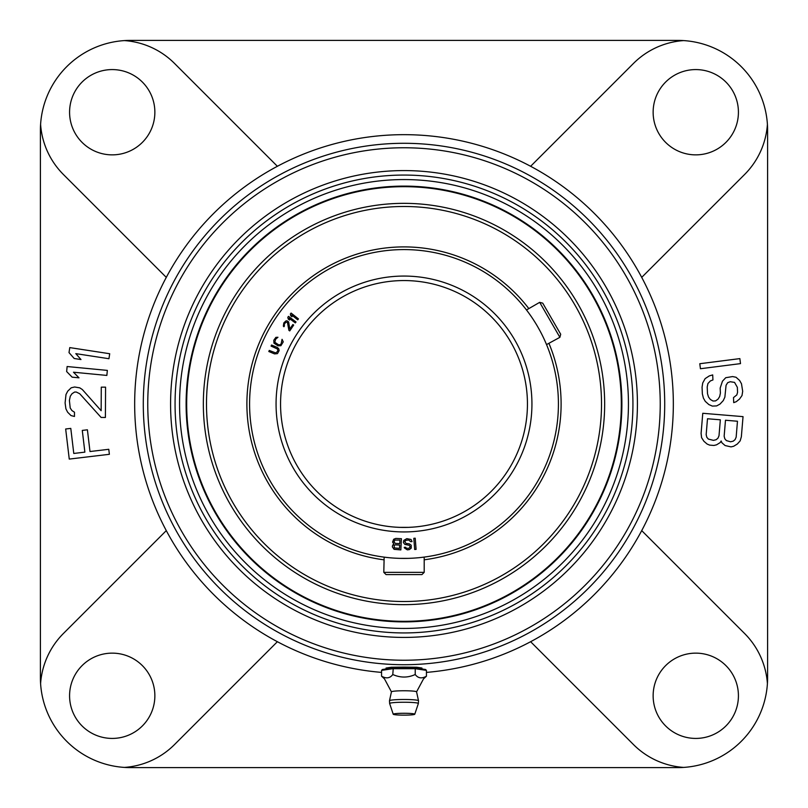 <?xml version="1.0" encoding="UTF-8"?>
<svg xmlns="http://www.w3.org/2000/svg" width="808" height="808" viewBox="0 0 808 808"><rect width="100%" height="100%" fill="white"/><g stroke="black" fill="none" stroke-linecap="round" stroke-linejoin="round"><path stroke-width="1.21" d="M683.619 40.592A78.558 78.558 0 0 0 633.502 63.408L530.624 166.286A269.337 269.337 0 0 0 277.376 166.286L174.498 63.408A78.558 78.558 0 0 0 124.382 40.592A89.779 89.779 0 0 1 130.179 40.4L677.821 40.4A89.779 89.779 0 0 1 767.6 130.179L767.6 677.821A89.779 89.779 0 0 1 767.408 683.619A78.558 78.558 0 0 0 744.592 633.502L641.714 530.624A269.337 269.337 0 0 0 641.714 277.376L744.592 174.498A78.558 78.558 0 0 0 767.408 124.382M40.592 683.619A89.779 89.779 0 0 1 40.4 677.821L40.4 130.179A89.779 89.779 0 0 1 40.592 124.382A78.558 78.558 0 0 0 63.408 174.498L166.286 277.376A269.337 269.337 0 0 0 166.286 530.624L63.408 633.502A78.558 78.558 0 0 0 40.592 683.619A89.779 89.779 0 0 0 124.382 767.408A78.558 78.558 0 0 0 174.498 744.592L277.376 641.714A269.337 269.337 0 0 0 381.558 672.397M108.777 449.299L89.991 451.531L87.405 429.805L82.285 430.411L84.87 452.137L73.781 453.46L70.791 428.392L65.67 428.998L69.256 459.085L109.373 454.308L108.777 449.299M101.111 417.443L105.404 417.463L105.575 387.163L101.283 387.143L101.152 410.706L82.355 389.557L79.79 387.86L74.639 386.992L71.195 387.81L67.731 391.163L65.993 394.516L65.094 402.929L65.913 408.828L67.62 412.201L71.033 415.585L74.467 416.453L74.487 412.242L71.922 410.545L70.215 408.01L69.397 400.435L70.286 396.223L72.023 393.708L74.609 392.042L76.326 392.052L79.75 393.759L101.111 417.443M107.343 370.397L67.125 366.529L66.65 371.559L72.154 377.164L78.992 377.821L73.488 372.215L106.858 375.427L107.343 370.397M109.706 353.732L69.771 347.602L69.013 352.601L74.195 358.5L80.992 359.55L75.811 353.641L108.939 358.722L109.706 353.732M700.435 368.731L740.502 363.62L739.865 358.611L699.789 363.721L700.435 368.731M733.492 397.597L733.715 402.636L736.25 401.687L739.572 399.011L742.007 395.536L742.683 391.294L741.491 383.77L739.623 380.477L736.048 377.265L732.573 376.568L725.736 377.71L722.453 381.224L720.17 388.072L720.393 393.112L719.675 396.516L718.07 399.112L715.565 400.909L712.989 401.021L710.343 399.445L708.515 397.001L707.505 393.678L707.212 386.951L707.929 383.548L710.394 380.911L712.929 379.962L712.707 374.912L709.313 375.902L705.131 378.619L702.738 382.931L702.061 387.173L702.354 393.9L703.394 398.071L705.263 401.354L708.848 404.566L712.353 406.101L716.645 405.909L720.009 404.081L723.291 400.566L724.867 397.132L726.069 385.285L727.675 382.689L730.22 381.729L734.543 382.386L737.34 387.315L737.563 392.365L736.815 394.92L733.492 397.597M721.16 440.996L721.877 442.744L725.099 445.551L731.028 446.885L733.664 446.269L737.3 444.036L740.148 440.895L741.35 436.774L743.037 416.635L702.768 413.282L701.091 433.411L701.596 437.684L703.889 441.249L707.111 444.046L709.606 445.107L713.888 445.461L716.534 444.834L720.17 442.602L721.16 440.996M767.408 683.619A89.779 89.779 0 0 1 677.821 767.6L130.179 767.6A89.779 89.779 0 0 1 124.382 767.408M737.472 421.241L736.149 437.179L735.078 439.623L733.23 441.158L730.584 441.784L726.372 440.592L724.796 438.764L724.15 436.179L725.483 420.241L737.472 421.241M713.454 440.36L708.384 439.087L706.808 437.269L706.162 434.684L707.495 418.746L720.342 419.817L719.009 435.754L717.948 438.199L716.09 439.734L713.454 440.36M40.592 124.382A89.779 89.779 0 0 1 124.382 40.592M166.286 530.624A269.337 269.337 0 0 0 277.376 641.714M112.221 653.137A42.642 42.642 0 0 1 154.863 695.779A42.642 42.642 0 0 1 112.221 738.421A42.642 42.642 0 0 1 69.579 695.779A42.642 42.642 0 0 1 112.221 653.137M426.442 672.397A269.337 269.337 0 0 0 530.624 641.714L633.502 744.592A78.558 78.558 0 0 0 683.619 767.408M530.624 641.714A269.337 269.337 0 0 0 641.714 530.624M653.137 695.779A42.642 42.642 0 0 1 695.779 653.137A42.642 42.642 0 0 1 738.421 695.779A42.642 42.642 0 0 1 695.779 738.421A42.642 42.642 0 0 1 653.137 695.779M277.376 166.286A269.337 269.337 0 0 0 166.286 277.376M154.863 112.221A42.642 42.642 0 0 1 112.221 154.863A42.642 42.642 0 0 1 69.579 112.221A42.642 42.642 0 0 1 112.221 69.579A42.642 42.642 0 0 1 154.863 112.221M641.714 277.376A269.337 269.337 0 0 0 530.624 166.286M695.779 154.863A42.642 42.642 0 0 1 653.137 112.221A42.642 42.642 0 0 1 695.779 69.579A42.642 42.642 0 0 1 738.421 112.221A42.642 42.642 0 0 1 695.779 154.863M388.284 668.216L404 667.287L419.716 668.216M175.063 404A228.937 228.937 0 0 1 404 175.063A228.937 228.937 0 0 1 632.937 404A228.937 228.937 0 0 1 404 632.937A228.937 228.937 0 0 1 175.063 404M404 186.113A217.887 217.887 0 0 0 186.113 404A217.887 217.887 0 0 0 404 621.887A217.887 217.887 0 0 0 621.887 404A217.887 217.887 0 0 0 404 186.113M387.456 668.741L386.042 668.044L391.304 667.246L404 667.095L416.696 667.246L421.958 668.044L420.544 668.741M249.581 404A154.419 154.419 0 0 0 404 558.419A154.419 154.419 0 0 0 558.419 404A154.419 154.419 0 0 0 404 249.581A154.419 154.419 0 0 0 249.581 404M422.665 557.288L423.846 557.136M423.463 557.187L422.21 557.338M421.928 557.369L419.796 557.611M417.332 557.843L416.686 557.894M391.365 557.904L390.668 557.843M388.204 557.611L386.072 557.369M385.79 557.338L384.537 557.187M384.154 557.136L383.8 572.337L424.2 572.337L424.2 557.096M546.531 344.592L559.883 337.33L560.702 334.26L542.744 303.162L539.683 302.344L526.483 309.959L527.695 311.565M527.866 311.797L529.129 313.514M539.825 330.553L537.754 326.836M543.582 337.946L543.885 338.603M546.784 345.188L545.794 342.844M545.905 343.097L546.41 344.309M413.807 538.31L414.686 549.501L416.09 549.389L415.211 538.199L413.807 538.31M405.636 547.269L404.232 547.309L404.485 548.016L407.343 549.854L409.434 549.561L411.272 548.077L411.191 545.208L409.282 543.824L406 543.441L404.778 541.562L405.919 540.34L408.717 540.017L410.626 541.643L412.029 541.602L411.04 539.481L406.808 538.643L403.808 540.39L403.404 542.552L404.859 544.42L409.09 545.269L410.06 546.43L409.858 547.632L408.474 548.39L406.363 548.208L405.636 547.269M393.89 544.067L392.668 545.198L392.345 546.854L394.092 549.329L400.849 549.915L401.424 538.714L395.819 538.421L393.668 539.269L392.587 542.087L393.89 544.067M277.235 347.4L271.528 345.026L271.074 346.107L277.447 348.975L277.881 351.056L275.791 352.945L269.266 350.44L268.822 351.52L274.528 353.894L277.457 353.631L279.174 350.541L278.669 348.632L277.235 347.4M282.063 339.31L281.144 343.865L279.992 344.824L278.487 344.733L274.811 342.259L275.659 339.188L277.952 337.269L275.902 337.35L273.811 340.229L273.932 343.127L277.962 345.784L280.891 345.713L283.255 341.855L282.063 339.31M288.911 330.361L289.739 330.916L293.678 325.099L292.86 324.533L289.789 329.068L288.618 321.897L286.961 320.776L285.86 320.978L283.83 322.907L283.345 326.119L283.901 326.735L284.446 325.927L284.163 324.553L285.699 322.291L287.406 322.261L288.911 330.361M296.031 321.968L288.517 316.362L287.82 317.302L288.234 319.079L289.517 320.029L289.092 318.251L295.334 322.907L296.031 321.968M298.445 318.887L291.092 313.07L290.365 313.989L290.729 315.776L291.981 316.766L291.617 314.979L297.718 319.816L298.445 318.887M399.526 548.42L394.395 547.915L394.051 545.511L395.253 544.855L399.697 545.077L399.526 548.42M394.001 541.915L394.799 540.047L399.95 540.067L399.768 543.643L395.334 543.42L394.001 541.915M280.558 404A123.442 123.442 0 0 1 404 280.558A123.442 123.442 0 0 1 527.442 404A123.442 123.442 0 0 1 404 527.442A123.442 123.442 0 0 1 280.558 404M385.588 526.058L387.658 526.361L385.588 526.069M393.567 526.998L391.516 526.816M416.484 526.816L414.403 527.008M512.434 345.006L510.787 342.067M508.747 338.683L507.424 336.603M502.788 329.977L502.212 329.22M501.98 328.906L502.96 330.199M507.485 336.694L508.747 338.673M510.777 342.047L512.343 344.844M385.335 526.028L386.436 526.19L385.335 526.028M391.133 526.776L390.547 526.705M395.395 527.139L398.041 527.301M409.959 527.301L412.605 527.149M417.453 526.705L416.877 526.776M425.261 556.944L426.442 556.783M382.659 556.934L383.265 557.015M412.605 527.139L408.474 527.361M408.394 527.361L399.606 527.361M399.536 527.361L395.395 527.149M383.416 557.035L385.335 557.288M386.355 557.409L388.123 557.601M399.576 558.358L408.424 558.358M419.877 557.601L421.645 557.409M507.444 336.633L506.04 334.532M546.885 345.43L547.531 347.046L546.885 345.43M503.97 331.583L505.313 333.472M505.717 334.058L508.111 337.673M510.424 341.451L510.929 342.309M518.928 358.954L519.716 361.014M535.512 323.079L533.25 319.514M531.038 316.221L529.149 313.544M404 621.322A217.322 217.322 0 0 1 186.678 404A217.322 217.322 0 0 1 404 186.678A217.322 217.322 0 0 1 621.322 404A217.322 217.322 0 0 1 404 621.322M404 604.657A200.657 200.657 0 0 1 203.343 404A200.657 200.657 0 0 1 404 203.343A200.657 200.657 0 0 1 604.657 404A200.657 200.657 0 0 1 404 604.657M424.2 559.803A157.116 157.116 0 0 0 549.036 343.592M528.836 308.606A157.116 157.116 0 0 0 247.218 393.88A157.116 157.116 0 0 0 383.8 559.803M206.484 404A197.516 197.516 0 0 0 404 601.516A197.516 197.516 0 0 0 601.516 404A197.516 197.516 0 0 0 404 206.484A197.516 197.516 0 0 0 206.484 404M383.8 572.337L386.042 574.579L421.958 574.579L424.2 572.337M539.683 302.344L559.883 337.33M414.777 714.201A10.777 0.929 0 0 1 414.767 714.232A10.777 0.929 0 0 1 404 715.141A10.777 0.929 0 0 1 393.233 714.232A10.777 0.929 0 0 1 393.223 714.201A10.777 0.929 0 0 1 404 713.272A10.777 0.929 0 0 1 414.777 714.201L418.352 703.515A14.362 1.242 0 0 1 418.332 703.556M391.425 691.85L384.477 678.871L381.558 676.195C386.295 678.841 390.032 678.286 392.779 674.508C400.354 677.892 407.838 677.892 415.221 674.508C418.029 678.296 421.766 678.861 426.442 676.195L423.523 678.871L416.575 691.85A12.564 1.091 180 0 0 416.564 691.83A12.564 1.091 180 0 0 404 690.759A12.564 1.091 180 0 0 391.436 691.83A12.564 1.091 180 0 0 391.436 691.85L389.496 700.718A14.514 1.252 180 0 0 389.486 700.738L389.648 703.515A14.362 1.242 0 0 1 389.638 703.485A14.362 1.242 180 0 1 404 702.243A14.362 1.242 180 0 1 418.362 703.485A14.362 1.242 0 0 1 418.352 703.515L418.504 700.718A14.514 1.252 180 0 0 418.504 700.718A14.514 1.252 180 0 0 404 699.486A14.514 1.252 180 0 0 389.496 700.718M415.221 674.508L415.221 668.701L392.779 668.701L381.558 670.377L382.416 669.499L393.203 667.883M392.779 674.508L393.294 667.883L392.779 668.701L393.294 667.883L414.706 667.883L415.221 668.701L414.706 667.883L415.221 668.701L426.442 670.377L426.442 676.195M381.558 676.195L381.558 670.377M426.442 670.377L425.584 669.499L414.797 667.883M404 143.289A260.711 260.711 0 0 0 143.289 404A260.711 260.711 0 0 0 404 664.711A260.711 260.711 0 0 0 664.711 404A260.711 260.711 0 0 0 404 143.289M404 147.763A256.237 256.237 0 0 0 147.763 404A256.237 256.237 0 0 0 404 660.237A256.237 256.237 0 0 0 660.237 404A256.237 256.237 0 0 0 404 147.763M170.579 404A233.421 233.421 0 0 1 404 170.579A233.421 233.421 0 0 1 637.421 404A233.421 233.421 0 0 1 404 637.421A233.421 233.421 0 0 1 170.579 404M179.558 404A224.442 224.442 0 0 1 404 179.558A224.442 224.442 0 0 1 628.442 404A224.442 224.442 0 0 1 404 628.442A224.442 224.442 0 0 1 179.558 404M276.063 404A127.937 127.937 0 0 1 404 276.063A127.937 127.937 0 0 1 531.937 404A127.937 127.937 0 0 1 404 531.937A127.937 127.937 0 0 1 276.063 404M389.668 703.556A14.362 1.242 0 0 1 389.648 703.515L393.233 714.232M425.412 669.489L414.878 667.903M393.122 667.903L382.588 669.489M416.564 691.83L418.504 700.718M414.746 667.873L393.254 667.873"/></g></svg>
